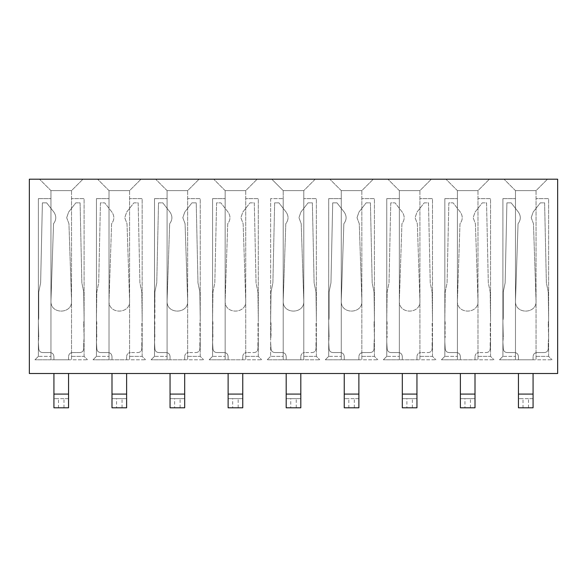 <?xml version="1.0" encoding="UTF-8"?>
<svg xmlns="http://www.w3.org/2000/svg" width="587" height="587" viewBox="0 0 587 587"><rect width="100%" height="100%" fill="white"/><g stroke="black" fill="none" stroke-linecap="round" stroke-linejoin="round"><path stroke-width="0.44" stroke-dasharray="2.94 2.2" d="M557.65 373.508L29.35 373.508L29.35 179.196L557.65 179.196L557.65 373.508M315.219 179.196L271.781 179.196L315.219 179.196L303.787 190.628L303.787 359.794L283.213 359.794L283.213 190.628L283.213 359.794L267.21 359.794L270.636 356.368L267.21 359.794L303.787 359.794L303.787 198.633L303.787 359.794L319.79 359.794L303.787 359.794L303.787 190.628L283.213 190.628L271.781 179.196L283.213 190.628L303.787 190.628L315.219 179.196M257.15 179.196L213.719 179.196L257.15 179.196L245.726 190.628L225.151 190.628L225.151 359.794L225.151 190.628L245.726 190.628L245.726 359.794L245.726 198.633L245.726 359.794L261.721 359.794L225.151 359.794L245.726 359.794L245.726 190.628L257.15 179.196M199.088 179.196L155.65 179.196L199.088 179.196L187.657 190.628L167.082 190.628L167.082 359.794L167.082 190.628L187.657 190.628L187.657 359.794L187.657 198.633L187.657 359.794L203.66 359.794L167.082 359.794L187.657 359.794L187.657 190.628L199.088 179.196M141.019 179.196L97.589 179.196L141.019 179.196L129.595 190.628L109.021 190.628L109.021 359.794L109.021 190.628L129.595 190.628L129.595 359.794L129.595 198.633L129.595 359.794L145.591 359.794L109.021 359.794L129.595 359.794L129.595 190.628L141.019 179.196M82.958 179.196L39.52 179.196L82.958 179.196L71.526 190.628L50.952 190.628L50.952 359.794L50.952 190.628L71.526 190.628L71.526 359.794L71.526 198.633L71.526 359.794L87.529 359.794L50.952 359.794L71.526 359.794L71.526 190.628L82.958 179.196M547.48 179.196L504.042 179.196L547.48 179.196L536.048 190.628L515.474 190.628L515.474 359.794L515.474 190.628L536.048 190.628L536.048 359.794L536.048 198.633L536.048 359.794L552.051 359.794L515.474 359.794L536.048 359.794L536.048 190.628L547.48 179.196M489.411 179.196L445.981 179.196L489.411 179.196L477.979 190.628L457.405 190.628L457.405 359.794L457.405 190.628L477.979 190.628L477.979 359.794L477.979 198.633L477.979 359.794L493.983 359.794L457.405 359.794L477.979 359.794L477.979 190.628L489.411 179.196M431.35 179.196L387.912 179.196L431.35 179.196L419.918 190.628L399.343 190.628L399.343 359.794L399.343 190.628L419.918 190.628L419.918 359.794L419.918 198.633L419.918 359.794L435.921 359.794L399.343 359.794L419.918 359.794L419.918 190.628L431.35 179.196M373.281 179.196L329.85 179.196L373.281 179.196L361.849 190.628L341.274 190.628L341.274 359.794L341.274 190.628L361.849 190.628L361.849 359.794L361.849 198.633L361.849 359.794L377.852 359.794L341.274 359.794L361.849 359.794L361.849 190.628L373.281 179.196M303.787 356.368L316.364 356.368L319.79 359.794L316.364 356.368L303.787 356.368M502.898 356.368L499.471 359.794L502.898 356.368L515.474 356.368L515.474 359.794L499.471 359.794L515.474 359.794L515.474 198.633L515.474 356.368L502.898 356.368L502.898 198.633L502.898 356.368M536.048 356.368L548.618 356.368L552.051 359.794L548.618 356.368L536.048 356.368M444.836 356.368L441.409 359.794L444.836 356.368L457.405 356.368L457.405 359.794L441.409 359.794L457.405 359.794L457.405 198.633L457.405 356.368L444.836 356.368L444.836 198.633L444.836 356.368M477.979 356.368L490.556 356.368L493.983 359.794L490.556 356.368L477.979 356.368M386.767 356.368L383.34 359.794L386.767 356.368L399.343 356.368L399.343 359.794L383.34 359.794L399.343 359.794L399.343 198.633L399.343 356.368L386.767 356.368L386.767 198.633L386.767 356.368M419.918 356.368L432.487 356.368L435.921 359.794L432.487 356.368L419.918 356.368M328.705 356.368L325.279 359.794L328.705 356.368L341.274 356.368L341.274 359.794L325.279 359.794L341.274 359.794L341.274 198.633L341.274 356.368L328.705 356.368L328.705 198.633L328.705 356.368M361.849 356.368L374.425 356.368L377.852 359.794L374.425 356.368L361.849 356.368M515.474 190.628L504.042 179.196L515.474 190.628M457.405 190.628L445.981 179.196L457.405 190.628M399.343 190.628L387.912 179.196L399.343 190.628M341.274 190.628L329.85 179.196L341.274 190.628M316.364 356.368L316.364 198.633L303.787 198.633L316.364 198.633L316.364 356.368M502.898 198.633L515.474 198.633L502.898 198.633M548.618 356.368L548.618 198.633L536.048 198.633L548.618 198.633L548.618 356.368M444.836 198.633L457.405 198.633L444.836 198.633M490.556 356.368L490.556 198.633L477.979 198.633L490.556 198.633L490.556 356.368M386.767 198.633L399.343 198.633L386.767 198.633M432.487 356.368L432.487 198.633L419.918 198.633L432.487 198.633L432.487 356.368M328.705 198.633L341.274 198.633L328.705 198.633M374.425 356.368L374.425 198.633L361.849 198.633L374.425 198.633L374.425 356.368M283.213 356.368L283.213 198.633L283.213 356.368L270.636 356.368L283.213 356.368M38.382 356.368L34.949 359.794L38.382 356.368L50.952 356.368L50.952 359.794L34.949 359.794L50.952 359.794L50.952 198.633L50.952 356.368L38.382 356.368L38.382 198.633L38.382 356.368M71.526 356.368L84.102 356.368L87.529 359.794L84.102 356.368L71.526 356.368M96.444 356.368L93.017 359.794L96.444 356.368L109.021 356.368L109.021 359.794L93.017 359.794L109.021 359.794L109.021 198.633L109.021 356.368L96.444 356.368L96.444 198.633L96.444 356.368M129.595 356.368L142.164 356.368L145.591 359.794L142.164 356.368L129.595 356.368M154.513 356.368L151.079 359.794L154.513 356.368L167.082 356.368L167.082 359.794L151.079 359.794L167.082 359.794L167.082 198.633L167.082 356.368L154.513 356.368L154.513 198.633L154.513 356.368M187.657 356.368L200.233 356.368L203.66 359.794L200.233 356.368L187.657 356.368M212.575 356.368L209.148 359.794L212.575 356.368L225.151 356.368L225.151 359.794L209.148 359.794L225.151 359.794L225.151 198.633L225.151 356.368L212.575 356.368L212.575 198.633L212.575 356.368M245.726 356.368L258.295 356.368L261.721 359.794L258.295 356.368L245.726 356.368M50.952 190.628L39.52 179.196L50.952 190.628M109.021 190.628L97.589 179.196L109.021 190.628M167.082 190.628L155.65 179.196L167.082 190.628M225.151 190.628L213.719 179.196L225.151 190.628M270.636 198.633L270.636 356.368L270.636 198.633L283.213 198.633L270.636 198.633M38.382 198.633L50.952 198.633L38.382 198.633M84.102 356.368L84.102 198.633L71.526 198.633L84.102 198.633L84.102 356.368M96.444 198.633L109.021 198.633L96.444 198.633M142.164 356.368L142.164 198.633L129.595 198.633L142.164 198.633L142.164 356.368M154.513 198.633L167.082 198.633L154.513 198.633M200.233 356.368L200.233 198.633L187.657 198.633L200.233 198.633L200.233 356.368M212.575 198.633L225.151 198.633L212.575 198.633M258.295 356.368L258.295 198.633L245.726 198.633L258.295 198.633L258.295 356.368M316.364 319.13L315.989 291.981L314.104 282.839L312.357 202.845L308.08 202.845L300.889 212.083L298.959 217.704L301.204 223.713L303.78 300.801C304.858 314.265 282.589 314.639 283.213 301.146L285.796 223.713C288.665 219.912 288.775 216.038 286.111 212.083L278.92 202.845L274.643 202.845L272.896 282.839L271.011 291.981L270.636 321.955L271.011 291.981L272.896 282.839L274.643 202.845L278.92 202.845L286.111 212.083C288.775 216.038 288.665 219.912 285.796 223.713L283.213 301.146C282.589 314.639 304.858 314.265 303.78 300.801L301.204 223.713L298.959 217.704L300.889 212.083L308.08 202.845L312.357 202.845L314.104 282.839L315.989 291.981L316.364 319.13M316.364 337.899L316.364 342.038L315.989 337.312L316.364 321.955L315.989 323.18L316.364 337.899M502.898 337.899L502.898 342.038L503.272 337.312L502.898 337.899M502.898 319.13L502.898 321.955L503.272 317.883L502.898 319.13M548.618 321.955L548.618 319.13L548.243 323.18L548.618 321.955M548.618 342.038L548.618 337.899L548.243 342.617L548.618 342.038M444.836 342.038L445.21 348.744C445.438 351.063 446.707 352.332 449.018 352.552L456.525 352.552C458.836 352.78 460.105 354.049 460.333 356.368C460.105 354.049 458.836 352.78 456.525 352.552L449.018 352.552C446.707 352.332 445.438 351.063 445.21 348.744L444.836 342.038M444.836 321.955L444.836 319.13L445.21 323.18L444.836 337.899L445.21 337.312L444.836 321.955M490.556 319.13L490.182 291.981L488.303 282.839L486.55 202.845L482.279 202.845L475.081 212.083L473.151 217.704L475.404 223.713L477.979 300.801C479.051 314.265 456.781 314.639 457.405 301.146L459.988 223.713C462.864 219.912 462.967 216.038 460.311 212.083L453.113 202.845L448.842 202.845L447.089 282.839L445.21 291.981L444.836 319.13L445.21 291.981L447.089 282.839L448.842 202.845L453.113 202.845L460.311 212.083C462.967 216.038 462.864 219.912 459.988 223.713L457.405 301.146C456.781 314.639 479.051 314.265 477.979 300.801L475.404 223.713L473.151 217.704L475.081 212.083L482.279 202.845L486.55 202.845L488.303 282.839L490.182 291.981L490.556 319.13M490.556 337.899L490.556 342.038L490.182 337.312L490.556 321.955L490.182 323.18L490.556 337.899M386.767 342.038L387.141 348.744C387.369 351.063 388.638 352.332 390.957 352.552L398.456 352.552C400.767 352.78 402.044 354.049 402.264 356.368C402.044 354.049 400.767 352.78 398.456 352.552L390.957 352.552C388.638 352.332 387.369 351.063 387.141 348.744L386.767 342.038M386.767 321.955L386.767 319.13L387.141 323.18L386.767 337.899L387.141 337.312L386.767 321.955M432.487 319.13L432.113 291.981L430.234 282.839L428.481 202.845L424.21 202.845L417.019 212.083L415.09 217.704L417.335 223.713L419.91 300.801C420.989 314.265 398.72 314.639 399.343 301.146L401.926 223.713C404.795 219.912 404.905 216.038 402.242 212.083L395.051 202.845L390.773 202.845L389.027 282.839L387.141 291.981L386.767 319.13L387.141 291.981L389.027 282.839L390.773 202.845L395.051 202.845L402.242 212.083C404.905 216.038 404.795 219.912 401.926 223.713L399.343 301.146C398.72 314.639 420.989 314.265 419.91 300.801L417.335 223.713L415.09 217.704L417.019 212.083L424.21 202.845L428.481 202.845L430.234 282.839L432.113 291.981L432.487 319.13M432.487 337.899L432.487 342.038L432.113 337.312L432.487 321.955L432.113 323.18L432.487 337.899M328.705 319.13L328.705 321.955L329.08 317.883L328.705 319.13M328.705 337.899L328.705 342.038L329.08 337.312L328.705 337.899M374.425 342.038L374.425 337.899L374.051 342.617L374.425 342.038M374.425 321.955L374.425 319.13L374.051 323.18L374.425 321.955M270.636 342.038L271.011 348.744C271.238 351.063 272.507 352.332 274.826 352.552L282.325 352.552C284.644 352.78 285.913 354.049 286.133 356.368C285.913 354.049 284.644 352.78 282.325 352.552L274.826 352.552C272.507 352.332 271.238 351.063 271.011 348.744L270.636 342.038M38.382 319.13L38.382 321.955L38.757 317.883L38.382 319.13M38.382 337.899L38.382 342.038L38.757 337.312L38.382 337.899M84.102 321.955L84.102 319.13L83.728 323.18L84.102 321.955M84.102 342.038L84.102 337.899L83.728 342.617L84.102 342.038M96.444 321.955L96.444 319.13L96.818 323.18L96.444 342.038L96.818 337.312L96.444 321.955M142.164 319.13L141.79 291.981L139.911 282.839L138.158 202.845L133.887 202.845L126.689 212.083L124.76 217.704L127.012 223.713L129.588 300.801C130.659 314.265 108.39 314.639 109.021 301.146L111.596 223.713C114.472 219.912 114.575 216.038 111.919 212.083L104.721 202.845L100.45 202.845L98.697 282.839L96.818 291.981L96.444 319.13L96.818 291.981L98.697 282.839L100.45 202.845L104.721 202.845L111.919 212.083C114.575 216.038 114.472 219.912 111.596 223.713L109.021 301.146C108.39 314.639 130.659 314.265 129.588 300.801L127.012 223.713L124.76 217.704L126.689 212.083L133.887 202.845L138.158 202.845L139.911 282.839L141.79 291.981L142.164 319.13M142.164 337.899L142.164 342.038L141.79 337.312L142.164 321.955L141.79 323.18L142.164 337.899M154.513 321.955L154.513 319.13L154.887 323.18L154.513 342.038L154.887 337.312L154.513 321.955M200.233 337.899L200.233 342.038L199.859 337.312L200.233 319.13L199.859 323.18L200.233 337.899M212.575 321.955L212.575 319.13L212.949 323.18L212.575 342.038L212.949 337.312L212.575 321.955M258.295 319.13L257.92 291.981L256.042 282.839L254.288 202.845L250.018 202.845L242.82 212.083L240.89 217.704L243.143 223.713L245.718 300.801C246.789 314.265 224.52 314.639 225.151 301.146L227.727 223.713C230.603 219.912 230.706 216.038 228.05 212.083L220.851 202.845L216.581 202.845L214.827 282.839L212.949 291.981L212.575 319.13L212.949 291.981L214.827 282.839L216.581 202.845L220.851 202.845L228.05 212.083C230.706 216.038 230.603 219.912 227.727 223.713L225.151 301.146C224.52 314.639 246.789 314.265 245.718 300.801L243.143 223.713L240.89 217.704L242.82 212.083L250.018 202.845L254.288 202.845L256.042 282.839L257.92 291.981L258.295 319.13M258.295 337.899L258.295 342.038L257.92 337.312L258.295 321.955L257.92 323.18L258.295 337.899M271.011 337.312L270.636 337.899L271.011 323.18L271.011 337.312M270.636 321.955L271.011 323.18L270.636 321.955M315.989 342.617L316.364 342.038L315.989 348.744L315.989 342.617M212.575 342.038L212.949 348.744C213.176 351.063 214.446 352.332 216.757 352.552L224.263 352.552C226.575 352.78 227.844 354.049 228.072 356.368C227.844 354.049 226.575 352.78 224.263 352.552L216.757 352.552C214.446 352.332 213.176 351.063 212.949 348.744L212.575 342.038M257.92 342.617L258.295 342.038L257.92 348.744L257.92 342.617M154.887 317.883L154.513 319.13L154.887 291.981L154.887 317.883M154.513 342.038L154.887 348.744C155.107 351.063 156.377 352.332 158.695 352.552L166.194 352.552C168.513 352.78 169.782 354.049 170.01 356.368C169.782 354.049 168.513 352.78 166.194 352.552L158.695 352.552C156.377 352.332 155.107 351.063 154.887 348.744L154.513 342.038M199.859 342.617L200.233 342.038L199.859 348.744L199.859 342.617M200.233 319.13L199.859 291.981L197.973 282.839L196.227 202.845L191.949 202.845L184.758 212.083L182.828 217.704L185.074 223.713L187.649 300.801C188.728 314.265 166.459 314.639 167.082 301.146L169.665 223.713C172.534 219.912 172.644 216.038 169.981 212.083L162.79 202.845L158.519 202.845L156.766 282.839L154.887 291.981L156.766 282.839L158.519 202.845L162.79 202.845L169.981 212.083C172.644 216.038 172.534 219.912 169.665 223.713L167.082 301.146C166.459 314.639 188.728 314.265 187.649 300.801L185.074 223.713L182.828 217.704L184.758 212.083L191.949 202.845L196.227 202.845L197.973 282.839L199.859 291.981L200.233 319.13M96.444 342.038L96.818 348.744C97.046 351.063 98.315 352.332 100.626 352.552L108.133 352.552C110.444 352.78 111.713 354.049 111.941 356.368C111.713 354.049 110.444 352.78 108.133 352.552L100.626 352.552C98.315 352.332 97.046 351.063 96.818 348.744L96.444 342.038M141.79 342.617L142.164 342.038L141.79 348.744L141.79 342.617M38.382 321.955L38.757 337.312L38.382 321.955M38.382 342.038L38.757 348.744C38.977 351.063 40.246 352.332 42.565 352.552L50.064 352.552C52.382 352.78 53.652 354.049 53.879 356.368C53.652 354.049 52.382 352.78 50.064 352.552L42.565 352.552C40.246 352.332 38.977 351.063 38.757 348.744L38.382 342.038M84.102 319.13L83.728 291.981L81.85 282.839L80.096 202.845L75.826 202.845L68.628 212.083L66.698 217.704L68.628 212.083L75.826 202.845L80.096 202.845L81.85 282.839L83.728 291.981L84.102 319.13M84.102 337.899L83.728 323.18L84.102 337.899M502.898 342.038L503.272 348.744C503.499 351.063 504.769 352.332 507.087 352.552L514.586 352.552C516.898 352.78 518.167 354.049 518.394 356.368C518.167 354.049 516.898 352.78 514.586 352.552L507.087 352.552C504.769 352.332 503.499 351.063 503.272 348.744L502.898 342.038M502.898 321.955L503.272 337.312L502.898 321.955M548.618 319.13L548.243 291.981L546.365 282.839L544.611 202.845L540.341 202.845L533.143 212.083L531.213 217.704L533.143 212.083L540.341 202.845L544.611 202.845L546.365 282.839L548.243 291.981L548.618 319.13M548.618 337.899L548.243 323.18L548.618 337.899M490.182 342.617L490.556 342.038L490.182 348.744L490.182 342.617M432.113 342.617L432.487 342.038L432.113 348.744L432.113 342.617M328.705 321.955L329.08 337.312L328.705 321.955M328.705 342.038L329.08 348.744C329.307 351.063 330.576 352.332 332.888 352.552L340.394 352.552C342.705 352.78 343.975 354.049 344.202 356.368C343.975 354.049 342.705 352.78 340.394 352.552L332.888 352.552C330.576 352.332 329.307 351.063 329.08 348.744L328.705 342.038M374.425 337.899L374.051 323.18L374.425 337.899M374.425 319.13L374.051 291.981L372.173 282.839L370.419 202.845L366.149 202.845L358.95 212.083L357.021 217.704L358.95 212.083L366.149 202.845L370.419 202.845L372.173 282.839L374.051 291.981L374.425 319.13M312.174 352.552C314.493 352.332 315.762 351.063 315.989 348.744C315.762 351.063 314.493 352.332 312.174 352.552L304.675 352.552L312.174 352.552M300.867 356.368C301.087 354.049 302.356 352.78 304.675 352.552C302.356 352.78 301.087 354.049 300.867 356.368M296.244 407.804L296.244 398.654L300.815 398.654L300.815 373.508L286.185 373.508L286.185 407.804L300.815 407.804L300.815 398.654L286.185 398.654L290.756 398.654L290.756 407.804M254.112 352.552C256.424 352.332 257.693 351.063 257.92 348.744C257.693 351.063 256.424 352.332 254.112 352.552L246.606 352.552L254.112 352.552M242.798 356.368C243.025 354.049 244.295 352.78 246.606 352.552C244.295 352.78 243.025 354.049 242.798 356.368M238.175 407.804L238.175 398.654L242.754 398.654L242.754 373.508L228.123 373.508L228.123 407.804L242.754 407.804L242.754 398.654L228.123 398.654L232.694 398.654L232.694 407.804M196.043 352.552C198.362 352.332 199.631 351.063 199.859 348.744C199.631 351.063 198.362 352.332 196.043 352.552L188.544 352.552L196.043 352.552M184.736 356.368C184.956 354.049 186.233 352.78 188.544 352.552C186.233 352.78 184.956 354.049 184.736 356.368M180.114 407.804L180.114 398.654L184.685 398.654L184.685 373.508L170.054 373.508L170.054 407.804L184.685 407.804L184.685 398.654L170.054 398.654L174.625 398.654L174.625 407.804M137.982 352.552C140.293 352.332 141.562 351.063 141.79 348.744C141.562 351.063 140.293 352.332 137.982 352.552L130.475 352.552L137.982 352.552M126.667 356.368C126.895 354.049 128.164 352.78 130.475 352.552C128.164 352.78 126.895 354.049 126.667 356.368M122.045 407.804L122.045 398.654L126.623 398.654L126.623 373.508L111.992 373.508L111.992 407.804L126.623 407.804L126.623 398.654L111.992 398.654L116.564 398.654L116.564 407.804M68.606 356.368C68.833 354.049 70.102 352.78 72.414 352.552L79.913 352.552C82.231 352.332 83.501 351.063 83.728 348.744L83.728 342.617L83.728 348.744C83.501 351.063 82.231 352.332 79.913 352.552L72.414 352.552C70.102 352.78 68.833 354.049 68.606 356.368M66.698 217.704L68.943 223.713L71.519 300.801C72.597 314.265 50.328 314.639 50.952 301.146L50.952 301.146C50.328 314.639 72.597 314.265 71.519 300.801L68.943 223.713L66.698 217.704M50.959 300.801L53.534 223.713C56.403 219.912 56.513 216.038 53.857 212.083L46.659 202.845L42.389 202.845L40.635 282.839L38.757 291.981L38.757 317.883L38.757 291.981L40.635 282.839L42.389 202.845L46.659 202.845L53.857 212.083C56.513 216.038 56.403 219.912 53.534 223.713L50.959 300.801M53.923 373.508L68.554 373.508L53.923 373.508L53.923 407.804L68.554 407.804L68.554 398.654L53.923 398.654L58.495 398.654L58.495 407.804M63.983 407.804L63.983 398.654L68.554 398.654L68.554 373.508M533.121 356.368C533.348 354.049 534.618 352.78 536.936 352.552L544.435 352.552C546.754 352.332 548.023 351.063 548.243 348.744L548.243 342.617L548.243 348.744C548.023 351.063 546.754 352.332 544.435 352.552L536.936 352.552C534.618 352.78 533.348 354.049 533.121 356.368M531.213 217.704L533.466 223.713L536.041 300.801C537.12 314.265 514.85 314.639 515.474 301.146L515.474 301.146C514.85 314.639 537.12 314.265 536.041 300.801L533.466 223.713L531.213 217.704M515.481 300.801L518.057 223.713C520.926 219.912 521.036 216.038 518.372 212.083L511.174 202.845L506.904 202.845L505.15 282.839L503.272 291.981L503.272 317.883L503.272 291.981L505.15 282.839L506.904 202.845L511.174 202.845L518.372 212.083C521.036 216.038 520.926 219.912 518.057 223.713L515.481 300.801M518.446 373.508L533.077 373.508L518.446 373.508L518.446 407.804L533.077 407.804L533.077 398.654L518.446 398.654L523.017 398.654L523.017 407.804M528.505 407.804L528.505 398.654L533.077 398.654L533.077 373.508M486.374 352.552C488.685 352.332 489.954 351.063 490.182 348.744C489.954 351.063 488.685 352.332 486.374 352.552L478.867 352.552L486.374 352.552M475.059 356.368C475.287 354.049 476.556 352.78 478.867 352.552C476.556 352.78 475.287 354.049 475.059 356.368M470.436 407.804L470.436 398.654L475.008 398.654L475.008 373.508L460.377 373.508L460.377 407.804L475.008 407.804L475.008 398.654L460.377 398.654L464.955 398.654L464.955 407.804M428.305 352.552C430.623 352.332 431.893 351.063 432.113 348.744C431.893 351.063 430.623 352.332 428.305 352.552L420.806 352.552L428.305 352.552M416.99 356.368C417.218 354.049 418.487 352.78 420.806 352.552C418.487 352.78 417.218 354.049 416.99 356.368M412.375 407.804L412.375 398.654L416.946 398.654L416.946 373.508L402.315 373.508L402.315 407.804L416.946 407.804L416.946 398.654L402.315 398.654L406.886 398.654L406.886 407.804M358.928 356.368C359.156 354.049 360.425 352.78 362.737 352.552L370.243 352.552C372.554 352.332 373.824 351.063 374.051 348.744L374.051 342.617L374.051 348.744C373.824 351.063 372.554 352.332 370.243 352.552L362.737 352.552C360.425 352.78 359.156 354.049 358.928 356.368M357.021 217.704L359.273 223.713L361.849 300.801C362.92 314.265 340.651 314.639 341.274 301.146L341.274 301.146C340.651 314.639 362.92 314.265 361.849 300.801L359.273 223.713L357.021 217.704M341.282 300.801L343.857 223.713C346.734 219.912 346.836 216.038 344.18 212.083L336.982 202.845L332.712 202.845L330.958 282.839L329.08 291.981L329.08 317.883L329.08 291.981L330.958 282.839L332.712 202.845L336.982 202.845L344.18 212.083C346.836 216.038 346.734 219.912 343.857 223.713L341.282 300.801M344.246 373.508L358.877 373.508L344.246 373.508L344.246 407.804L358.877 407.804L358.877 398.654L344.246 398.654L348.825 398.654L348.825 407.804M354.306 407.804L354.306 398.654L358.877 398.654L358.877 373.508M296.244 398.654L290.756 398.654M238.175 398.654L232.694 398.654M180.114 398.654L174.625 398.654M122.045 398.654L116.564 398.654M63.983 398.654L58.495 398.654M528.505 398.654L523.017 398.654M470.436 398.654L464.955 398.654M412.375 398.654L406.886 398.654M354.306 398.654L348.825 398.654M300.815 359.794L300.815 356.368L300.815 359.794L286.185 359.794L300.815 359.794M286.185 356.368L286.185 359.794L286.185 356.368M286.185 373.508L300.815 373.508M242.754 359.794L242.754 356.368L242.754 359.794L228.123 359.794L242.754 359.794M228.123 356.368L228.123 359.794L228.123 356.368M228.123 373.508L242.754 373.508M184.685 359.794L184.685 356.368L184.685 359.794L170.054 359.794L184.685 359.794M170.054 356.368L170.054 359.794L170.054 356.368M170.054 373.508L184.685 373.508M126.623 359.794L126.623 356.368L126.623 359.794L111.992 359.794L126.623 359.794M111.992 356.368L111.992 359.794L111.992 356.368M111.992 373.508L126.623 373.508M53.923 356.368L53.923 359.794L68.554 359.794L53.923 359.794L53.923 356.368M68.554 359.794L68.554 356.368L68.554 359.794M518.446 356.368L518.446 359.794L533.077 359.794L518.446 359.794L518.446 356.368M533.077 359.794L533.077 356.368L533.077 359.794M475.008 359.794L475.008 356.368L475.008 359.794L460.377 359.794L475.008 359.794M460.377 356.368L460.377 359.794L460.377 356.368M460.377 373.508L475.008 373.508M416.946 359.794L416.946 356.368L416.946 359.794L402.315 359.794L416.946 359.794M402.315 356.368L402.315 359.794L402.315 356.368M402.315 373.508L416.946 373.508M344.246 356.368L344.246 359.794L358.877 359.794L344.246 359.794L344.246 356.368M358.877 359.794L358.877 356.368L358.877 359.794M300.815 394.082L286.185 394.082M242.754 394.082L228.123 394.082M184.685 394.082L170.054 394.082M126.623 394.082L111.992 394.082M68.554 394.082L53.923 394.082M533.077 394.082L518.446 394.082M475.008 394.082L460.377 394.082M416.946 394.082L402.315 394.082M358.877 394.082L344.246 394.082"/><path stroke-width="0.88" d="M557.65 179.196L29.35 179.196L29.35 373.508L557.65 373.508L557.65 179.196M286.185 373.508L286.185 407.804L300.815 407.804L300.815 373.508M228.123 373.508L228.123 407.804L242.754 407.804L242.754 373.508M170.054 373.508L170.054 407.804L184.685 407.804L184.685 373.508M111.992 373.508L111.992 407.804L126.623 407.804L126.623 373.508M53.923 373.508L53.923 407.804L68.554 407.804L68.554 373.508M518.446 373.508L518.446 407.804L533.077 407.804L533.077 373.508M460.377 373.508L460.377 407.804L475.008 407.804L475.008 373.508M402.315 373.508L402.315 407.804L416.946 407.804L416.946 373.508M344.246 373.508L344.246 407.804L358.877 407.804L358.877 373.508M286.185 394.082L300.815 394.082M228.123 394.082L242.754 394.082M170.054 394.082L184.685 394.082M111.992 394.082L126.623 394.082M53.923 394.082L68.554 394.082M518.446 394.082L533.077 394.082M460.377 394.082L475.008 394.082M402.315 394.082L416.946 394.082M344.246 394.082L358.877 394.082"/></g></svg>
